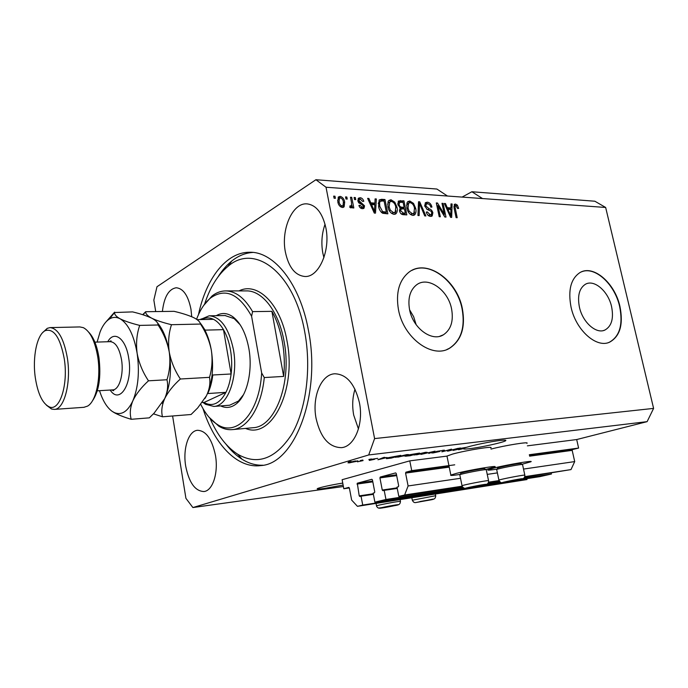 <?xml version="1.0" encoding="UTF-8"?>
<svg xmlns="http://www.w3.org/2000/svg" width="688" height="688" viewBox="0 0 688 688"><rect width="100%" height="100%" fill="white"/><g stroke="black" fill="none" stroke-linecap="round" stroke-linejoin="round"><path stroke-width="1.03" d="M411.725 470.635L409.781 460.865L342.117 479.699L343.802 488.738L348.807 487.405L349.375 488.016L351.645 500.073L357.45 506.334L362.731 505.069L361.045 496.177L359.781 496.487L359.222 495.859L357.296 483.208L371.847 479.295L372.449 479.923L374.754 491.929L374.427 492.806L373.154 493.124L374.883 502.145L385.959 499.479L384.196 490.346L382.889 490.673L382.261 490.037L379.931 477.919L380.258 477.033L395.669 472.897L396.279 473.542L398.687 485.883L398.352 486.777L396.993 487.121L398.808 496.383L404.63 494.99L408.104 485.96L405.576 473.095L405.92 472.183L411.725 470.635L454.734 464.821M524.609 477.137L570.997 469.594L574.704 461.588L572.184 450.365L572.554 449.556L578.608 448.069L529.313 454.734M578.608 448.069L576.69 439.546L527.378 445.841M446.976 456.11L409.781 460.865M574.704 461.588L523.516 469.078M497.39 472.897L487.233 474.385M460.513 478.289L408.104 485.96M570.997 469.594L524.798 476.646M499.032 480.577L488.523 482.185M462.164 486.201L404.63 494.99M499.23 481.024L488.334 482.684M462.362 486.665L398.808 496.383M397.251 488.42L384.196 490.346M551.234 473.06L551.441 474.023L523.628 478.298M499.97 481.935L487.345 483.879M463.127 487.603L385.959 499.479M551.441 474.023L539.796 476.655L516.396 480.276M501.303 482.606L480.25 485.857M464.503 488.291L374.883 502.145M373.386 494.337L361.045 496.177M357.45 506.334L526.974 479.562L362.731 505.069M526.974 479.562L526.784 478.667M349.366 487.955L343.802 488.738M611.58 306.659C608.295 291.334 594.26 279.087 585.462 284.23C579.296 288.212 577.275 295.84 579.416 307.123C582.607 322.328 596.298 334.42 604.958 330.025C611.658 326.164 613.868 318.372 611.58 306.659M451.595 308.998C448.146 289.966 428.031 275.793 416.507 284.892C409.988 290.155 407.674 298.394 409.558 309.617C412.869 328.296 432.055 342.237 443.459 334.772C450.975 329.629 453.684 321.038 451.595 308.998M416.171 324.736L413.634 316.695L409.601 309.789M462.37 308.723C457.081 279.663 426.13 258 408.56 272.508C399.04 280.549 395.677 292.925 398.464 309.652C403.435 337.911 432.236 359.024 449.513 348.283C461.347 340.543 465.638 327.359 462.37 308.723M446.856 349.513L449.23 348.395C461.063 340.655 465.346 327.471 462.087 308.843C457.099 282.089 430.163 260.709 412.043 270.324M619.94 306.427C614.917 283.095 593.443 264.407 580.018 272.543C570.842 278.623 567.858 290.155 571.049 307.14C575.865 330.188 596.548 348.532 609.654 342.142C620.051 336.32 623.483 324.409 619.94 306.427M608.519 342.564L609.353 342.246C619.75 336.415 623.182 324.512 619.647 306.538C614.805 284.256 594.905 265.852 581.36 271.889M342.753 483.088C332.476 484.644 318.587 487.697 317.323 488.669C316.592 489.263 318.983 489.177 324.512 488.428L343.114 485.057M470.016 448.636C481.402 447.295 503.676 442.375 505.637 440.733C506.549 440.028 504.553 439.967 499.669 440.526C490.682 441.576 473.335 445.127 466.731 447.269L458.621 448.714L460.607 448.017L459.481 448.155L453.151 450.425L466.129 447.467L458.578 449.746L463.635 448.516C462.886 449.204 465.019 449.247 470.016 448.636M325.854 227.771C322.457 212.945 316.153 204.972 306.943 203.863C292.374 202.582 280.756 229.783 285.417 252.195C288.719 267.46 295.255 275.561 305.008 276.499C318.802 277.384 330.722 250.604 325.854 227.771M325.046 224.228C321.795 233.542 321.055 243.182 322.835 253.158L323.91 257.656M191.728 316.747L190.963 309.23C188.202 295.616 183.3 288.461 176.257 287.765C168.732 288.994 164.105 296.906 162.394 311.492M215.447 455.344C211.956 439.004 205.987 430.654 197.533 430.292C188.443 430.869 182.681 448.98 185.717 466.232C189.08 482.778 195.168 491.215 203.975 491.533C212.712 490.793 218.595 472.802 215.447 455.344M359.403 402.609C354.793 383.801 346.58 374.186 334.764 373.773C321.047 374.332 311.827 397.311 316.093 418.476C320.539 437.714 329.019 447.441 341.523 447.647C354.518 446.684 363.866 423.989 359.403 402.609M355.008 389.21C352.48 397.337 352.041 405.963 353.701 415.096L358.457 428.968M490.991 449.083C504.786 445.428 530.457 441.335 526.836 443.347M496.994 469.13C490.08 470.205 487.061 470.437 487.938 469.818L493.984 468.021C507.426 464.641 534.688 460.04 530.844 461.786L522.072 464.245M490.75 447.948C494.921 445.686 466 450.305 452.532 454.089L446.796 456.135M485.823 469.448L494.767 466.937C499.032 465.036 470.05 469.861 456.479 473.344L450.846 475.055C449.857 475.726 452.945 475.52 460.091 474.428M203.003 408.603C214.157 444.164 237.205 468.855 260.872 465.578C294.498 463.987 321.477 394.903 308.439 330.395C300.088 283.809 274.125 251.662 249.864 252.255C226.275 251.868 206.082 278.58 198.479 314.622M576.69 439.546L647.116 421.649L653.6 408.397L605.655 207.466L594.853 201.223L471.865 191.746L462.112 197.086M605.655 207.466L482.52 198.557L471.865 191.746M482.52 198.557L447.467 196.028L436.897 189.045L315.912 179.723L156.984 286.741L153.845 300.045L155.712 311.578M449.47 450.58L458.26 448.309L448.602 450.984L447.449 451.13L450.674 449.548L441.911 451.818L451.543 449.135L449.384 450.176M436.631 451.388L444.482 450.193L437.774 451.242L439.821 451.474L433.173 452.919L431.608 452.919L432.726 452.532L438.394 451.732L435.994 451.827L436.631 451.388M420.953 454.415L435.126 451.147L428.779 453.444L433.466 451.534L420.953 454.415M425.476 452.317L427.205 452.343L425.029 453.134L413.961 455.017L425.476 452.317M406.875 454.596L408.706 454.613L406.582 455.413L395.351 457.305L406.875 454.596M387.129 457.511L377.936 459.747L383.594 457.477L384.859 457.322L383.053 458.019L387.129 457.511M348.506 462.018L351.121 461.467L348.506 462.018M343.389 486.502L192.889 507.555L368.699 454.957L374.59 438.591L326.026 187.239L315.912 179.723M647.116 421.649L368.699 454.957M349.418 462.276L357.88 460.857L349.418 462.869L347.947 462.8L349.418 462.276M360.245 460.573L362.843 460.023L360.245 460.573M363.075 460.599L357.407 461.82L363.075 460.599M368.845 459.515L371.434 458.965L368.845 459.515M371.21 459.352L377.755 458.354L372.612 459.154L374.573 459.292L369.327 460.401L372.844 459.61L371.21 459.352M388.195 457.709L400.76 455.37L391.309 458.088L386.432 458.664L388.195 457.709M409.885 454.708L419.525 453.065L409.996 455.766L404.991 456.213L409.885 454.708M172.602 415.982L185.923 498.327L192.889 507.555M444.302 214.226L441.988 203.313L443.089 203.39L445.996 217.09L444.818 217.021L438.007 205.798L440.32 216.772L439.211 216.711L436.304 202.943L437.499 203.02L444.302 214.226L443.416 214.708M424.754 205.979L425.442 202.685L427.334 202.169C429.656 202.504 431.187 204.138 431.935 207.071L430.851 207.174C430.284 205.144 429.192 204.009 427.583 203.777L426.285 204.121L425.881 206.004L429.14 208.799C430.98 209.281 432.219 210.605 432.864 212.781L432.193 215.929L430.516 216.402C428.426 216.152 427.016 214.699 426.302 212.059L427.394 211.938L430.138 214.776L431.342 214.467L431.729 212.678L431.084 211.259L427.128 209.401L424.754 205.979M417.951 215.516L418.528 201.756L419.706 201.833L425.889 215.963L424.72 215.894L419.517 203.424L419.147 215.585L417.951 215.516M409.79 200.999L413.531 203.407L415.647 208.283C416.343 211.035 416.034 213.203 414.718 214.785L412.766 215.404C409.584 214.501 407.614 211.999 406.84 207.905L406.943 202.926L407.786 201.636L409.79 200.999L408.44 201.773L410.865 202.788M390.99 199.744L394.817 202.195L396.967 207.131C397.655 209.883 397.346 212.059 396.039 213.676L393.957 214.355C390.698 213.435 388.686 210.898 387.92 206.753L388.049 201.696L388.858 200.457L390.99 199.744L389.657 200.535L392.177 201.593M374.926 203.106L375.089 198.875L376.353 198.952L375.493 213.142L374.298 213.074L367.624 198.376L368.906 198.462L370.806 202.84L374.926 203.106L373.593 203.897L370.032 203.674M334.084 198.239L333.671 196.123L334.97 196.209L335.383 198.325L334.084 198.239M653.6 408.397L374.59 438.591M447.467 196.028L326.026 187.239M337.808 201.808L338.333 197.043L340.156 196.364C342.693 197.095 344.198 199.021 344.679 202.134L344.112 206.821L342.332 207.475C339.82 206.787 338.315 204.895 337.808 201.808M345.961 199.004L345.548 196.914L346.821 196.992L347.234 199.09L345.961 199.004M351.551 202.754L350.459 197.241L351.723 197.318L353.821 207.965L352.557 207.888L352.222 206.185L351.706 207.759L349.796 207.355L349.968 205.85L351.43 205.875L351.551 202.754M354.501 199.563L354.088 197.473L355.343 197.559L355.756 199.64L354.501 199.563M357.863 200.913L358.362 198.247L360.142 197.697C361.914 197.929 363.126 199.124 363.78 201.283L362.576 201.386L360.349 199.193L359.325 199.494L359.059 200.733L364.528 205.807L364.055 208.137L362.361 208.653C360.693 208.516 359.54 207.449 358.912 205.454L360.125 205.342L362.017 207.14L363.109 206.864L363.324 205.936L357.863 200.913M378.572 206.271L379.208 199.959L381.556 199.305L384.97 199.529L387.869 213.83L382.691 213.28C380.378 211.655 379.011 209.324 378.572 206.271M397.888 204.482L398.447 201.042L403.942 200.793L406.84 214.897L403.34 214.699C401.439 214.57 400.158 213.323 399.504 210.958L400.158 208.06L397.888 204.482M450.932 207.914L450.984 203.915L452.119 203.992L451.672 217.408L450.606 217.348L444.328 203.467L445.471 203.545L447.26 207.681L450.932 207.914L449.565 208.662L446.589 208.473M455.516 204.044L457.348 205.101L458.664 208.404L457.623 208.516L455.809 205.617L454.949 206.572L457.193 217.718L456.11 217.657L454.132 208.421L454.424 204.345L455.516 204.044L454.149 204.792L455.791 205.617M333.835 196.931L334.97 196.209M338.186 197.224L340.156 196.364M338.849 197.189L340.741 197.938M343.536 202.848L344.679 202.134M343.57 204.284L342.951 207.449M340.397 206.701L342.512 205.901M338.711 198.755L337.61 200.44M342.065 205.944L343.028 205.574L343.407 202.057C343.131 199.907 342.142 198.522 340.422 197.895L339.425 198.299L339.081 201.79C339.356 203.94 340.345 205.325 342.065 205.944L340.749 206.761M337.963 202.487L339.081 201.79M345.703 197.697L346.821 196.992M350.613 198.015L351.723 197.318M351.749 204.955L352.015 206.314M350.708 207.914L350.906 206.993L352.222 206.185M349.865 206.701L350.863 206.099M349.848 206.856L351.121 206.065M354.234 198.247L355.343 197.559M358.138 198.531L360.142 197.697M358.818 198.505L360.753 199.262M358.388 200.07L357.803 200.595M357.975 201.395L359.059 200.733M358.396 202.41L359.532 201.713M358.654 202.805L362.335 204.809M363.307 206.538L364.528 205.807M363.221 206.727L362.963 208.636M359.093 205.97L360.125 205.342M360.383 207.896L362.017 207.14M360.693 207.939L362.774 207.062M375.055 199.744L376.353 198.952M374.814 203.166L374.719 204.749M374.289 211.775L374.22 212.893M367.934 199.056L368.906 198.462M369.903 203.381L370.806 202.84M374.59 208.894L374.857 204.766L371.546 204.56L374.599 211.594L374.59 208.894M373.833 212.042L374.599 211.594M370.669 205.084L371.546 204.56M379.028 200.165L381.556 199.305M380.215 200.096L383.637 200.328L384.97 199.529M383.637 200.328L383.792 201.102M386.045 212.248L386.355 213.744M381.53 212.497L384.988 212.867L386.329 212.085L384.11 201.12L382.038 200.982L380.137 201.438L379.552 202.883L379.793 206.366L382.588 211.594L386.329 212.085M379.871 201.79L378.804 202.229L378.245 203.476M382.949 212.747L384.291 211.973M381.341 212.317L382.588 211.594M378.735 206.993L379.793 206.366M378.254 203.657L379.552 202.883M393.82 202.779L394.817 202.195M395.91 207.742L396.967 207.131M395.953 210.752L394.835 214.295M388.711 200.604L389.657 200.535M391.343 213.246L394.448 212.601M389.528 202.212L388.419 202.736L387.628 204.267M393.613 212.687L395.179 212.179L395.781 207.036C395.23 203.992 393.751 202.117 391.343 201.412L389.761 201.945L389.124 206.864L390.285 210.124L393.613 212.687L392.263 213.461M389.305 210.691L390.285 210.124M388.084 207.475L389.124 206.864M398.18 201.369L402.592 201.575L403.942 200.793M402.592 201.575L402.747 202.332M403.804 207.484L404.105 208.928M405.008 213.357L405.309 214.811M399.797 207.836L402.772 208.077L404.123 207.303L403.108 202.358L399.676 202.306L399.066 204.551C399.556 206.323 400.519 207.2 401.964 207.174L404.123 207.303M398.438 203.055L397.767 203.682M400.932 213.684L403.976 213.942L405.327 213.177L404.467 208.954L401.259 208.894L400.631 210.795L403.409 213.065L405.327 213.177M399.943 209.659L399.401 210.072M399.608 211.379L400.631 210.795M398.051 205.136L399.066 204.551M398.335 203.089L399.496 202.418M412.542 203.975L413.531 203.407M414.615 208.86L415.647 208.283M414.623 212.067L413.548 215.361M407.597 201.825L408.44 201.773M410.254 214.346L413.213 213.676M408.388 203.416L406.548 205.239M412.413 213.762L413.892 213.297L414.486 208.189C413.935 205.187 412.482 203.33 410.143 202.633L408.655 203.123L408.018 208.025L409.162 211.233L412.413 213.762L411.054 214.518M408.208 211.775L409.162 211.233M407.004 208.602L408.018 208.025M418.493 202.53L419.706 201.833M418.476 202.9L418.872 203.794M418.433 204.044L419.517 203.424M425.193 202.96L427.334 202.169M425.975 202.934L428.469 203.992M425.39 204.628L424.642 205.248M424.9 206.555L425.881 206.004M426.689 209.118L429.346 210.296M431.797 213.366L432.864 212.781M431.591 214.157L431.101 216.385M426.414 212.489L427.394 211.938M428.16 215.421L430.138 214.776M428.77 215.525L430.929 214.69M442.117 203.923L443.089 203.39M443.906 214.441L444.25 216.084M437.026 206.34L438.007 205.798M436.45 203.605L437.499 203.02M436.674 204.663L437.525 206.065M450.975 204.611L452.119 203.992M450.631 208.086L450.588 209.47M450.356 216.213L450.339 216.763M444.586 204.035L445.471 203.545M446.435 208.129L447.26 207.681M450.778 213.392L450.915 209.487L447.957 209.307L450.838 215.955L450.778 213.392M450.141 216.324L450.838 215.955M447.166 209.737L447.957 209.307M456.196 205.729L457.348 205.101M453.908 207.14L454.949 206.572M350.725 461.906L349.538 462.525L350.407 462.577L356.298 461.416M349.315 462.302L349.418 462.869M355.386 460.934L350.76 462.095M356.272 461.132L355.412 461.08M381.806 458.81L385.624 457.881L381.806 458.81M391.214 457.916L398.447 455.834L389.382 457.563L387.765 458.311L391.214 457.916M398.232 457.073L407.072 454.983L398.653 456.411L396.899 457.03L398.232 457.073M407.15 455.576L409.996 455.766M409.945 455.602L412.774 454.794L407.176 455.714M413.892 454.476L417.238 453.53L410.383 454.794L413.892 454.476M416.773 454.777L425.605 452.687L417.306 454.114L415.5 454.734L416.773 454.777M443.046 450.158L443.149 450.657M433.087 452.48L433.173 452.919M456.978 449.522L460.762 448.619L456.978 449.522M506.153 481.961L519.053 479.424L506.153 481.961M507.202 481.557L518.795 479.536M497.613 468.184L497.759 467.969C499.454 467.023 518.503 463.291 520.799 463.463L522.407 464.469M522.639 464.615L522.312 464.469C519.784 464.288 498.637 468.425 496.779 469.457L496.71 469.706M513.996 480.155L514.091 480.602M418.983 501.905L430.473 499.669L418.983 501.905M419.964 501.526L430.361 499.729M383.362 507.589L395.084 505.31L383.362 507.589M384.334 507.194L394.998 505.353M469.483 487.629L482.641 485.049L469.483 487.629M470.523 487.199L482.443 485.143M460.754 473.421L460.917 473.181C462.757 472.183 481.712 468.494 484.412 468.605L486.115 469.646M486.373 469.818L485.943 469.646C482.976 469.534 461.932 473.628 459.902 474.711L459.833 474.987M477.678 485.737L477.782 486.218M216.29 315.68C221.674 312.49 227.178 312.834 232.811 316.738C240.576 322.706 245.917 333.25 248.832 348.36C252.806 369.834 247.482 394.19 237.283 403.03C231.959 407.692 226.404 408.646 220.607 405.911M240.172 324.779L234.195 318.639L225.019 315.534M210.124 418.562C217.348 435.126 226.55 447.028 237.738 454.261C257.51 465.57 275.467 458.999 291.617 434.549C306.031 410.082 311.604 368.863 304.775 332.166C294.309 272.13 254.371 242.898 228.003 266.351C217.881 274.693 210.089 287.249 204.628 304.027M262.945 465.234C255.773 465.449 248.815 463.454 242.081 459.257C236.285 455.602 230.91 450.58 225.974 444.181M200.767 404.389C205.359 413.712 210.872 420.394 217.313 424.444L218.818 426.199C223.299 428.925 227.874 430.06 232.553 429.604C247.646 428.443 261.483 406.918 264.269 377.557L283.662 376.413C284.849 364.752 284.411 353.107 282.338 341.472C280.188 329.896 276.714 319.851 271.906 311.346L252.573 311.621C244.575 297.861 235.511 290.955 225.363 290.912C220.659 291.024 216.221 292.71 212.05 295.978L203.622 305.515M218.818 426.199L208.98 417.169M217.313 424.444C236.388 437.491 259.479 413.221 261.655 372.965L251.602 316.248C239.071 293.819 225.449 287.687 210.734 297.861C204.869 302.574 200.148 309.712 196.57 319.275M264.269 377.557L261.655 372.965M251.602 316.248L252.573 311.621M217.976 276.937C222.078 270.427 226.696 265.112 231.813 260.984C238.358 255.755 245.384 252.909 252.883 252.436M200.294 319.576L209.143 315.801C220.693 316.704 228.769 327.927 233.395 349.47C238.53 376.637 227.909 406.144 213.856 406.427L229.663 405.223L238.469 401.035L243.492 394.68M283.662 376.413L271.906 311.346M213.856 406.427L205.523 404.312L202.934 402.428M200.328 323.489L205.196 330.128L223.48 329.655L231.116 373.98L212.79 374.994C211.921 382.158 210.236 388.342 207.75 393.553L225.965 392.323L203.975 402.497C212.42 407.09 219.756 403.701 225.965 392.323C228.502 387.181 230.213 381.066 231.116 373.98C232.062 366.068 231.856 358.104 230.506 350.097C229.087 342.117 226.748 335.305 223.48 329.655C220.513 324.641 217.184 321.201 213.495 319.327C209.444 317.366 205.514 317.435 201.696 319.55M203.76 402.368L202.263 402.48M213.495 319.327L197.086 319.636M88.778 332.261C93.628 337.309 97.017 345.72 98.943 357.493C101.248 376.99 98.995 391.558 92.209 401.216M83.867 407.322L87.557 406.118C96.088 401.5 101.145 378.022 97.756 356.995C95.021 341.136 90.231 331.358 83.386 327.669L79.851 326.938L50.284 327.591M35.337 377.867C37.9 394 42.587 403.693 49.398 406.943C59.684 411.579 68.422 384.773 64.285 358.912C60.269 337.662 53.956 328.228 45.322 330.618C36.946 334.342 32.259 357.416 35.337 377.867M42.759 332.519L47.248 328.339L50.026 327.6C58.119 328.443 63.915 338.659 67.398 358.233C71.294 382.829 64.225 409.403 54.395 409.394L51.557 409.033L46.423 405.198M153.45 413.841L162.48 416.79L191.058 414.511L197.731 407.898L206.46 395.772C209.505 389.219 210.519 383.078 209.505 377.342L180.376 379.002C174.804 370.634 171.088 361.63 169.239 351.989C167.958 342.349 168.706 333.259 171.475 324.702L200.509 324.057C205.893 332.235 209.505 340.99 211.354 350.338C212.687 359.695 212.076 368.691 209.505 377.342M162.48 416.79C161.095 411.407 161.826 405.361 164.681 398.644C168.061 391.945 173.29 385.4 180.376 379.002M171.475 324.702C163.159 322.681 156.572 320.513 151.73 318.2C147.507 315.904 145.486 313.745 145.658 311.716L174.064 311.329C181.916 313.178 188.34 315.224 193.328 317.46L195.117 318.389C198.368 320.307 200.174 322.199 200.509 324.057M145.658 311.716L142.691 314.691M162.11 403.263L164.681 398.644C170.306 385.658 171.828 370.11 169.239 351.989C166.995 339.012 163.013 329.234 157.311 322.663M204.921 398.55L206.46 395.772C212.334 383.113 213.968 367.968 211.354 350.338C209.229 338.47 205.454 329.303 200.045 322.844M99.528 390.689C102.718 400.657 106.932 407.545 112.161 411.355L114.423 412.637C121.578 415.526 127.719 411.587 132.844 400.829C136.121 394.009 141.332 387.335 148.488 380.808C142.751 372.26 138.967 363.075 137.127 353.254C135.88 343.398 136.731 334.119 139.69 325.398C131.322 323.334 124.777 321.124 120.056 318.759C116.203 316.566 114.38 314.485 114.595 312.524L132.595 311.896C140.515 313.788 146.897 315.895 151.73 318.2L152.409 318.553C156.202 320.728 158.102 322.87 158.102 324.994C163.692 333.405 167.408 342.4 169.239 351.989C170.547 361.613 169.781 370.875 166.969 379.759C168.328 385.633 167.571 391.928 164.681 398.644L154.164 413.101L149.339 417.848L131.227 419.293C129.585 413.823 130.118 407.666 132.844 400.829C138.262 387.602 139.69 371.744 137.127 353.254C133.911 335.219 128.226 323.721 120.056 318.759C116.41 316.867 112.875 316.936 109.469 318.983C105.703 321.348 102.572 325.673 100.07 331.969L97.12 342.074M112.161 411.355L114.664 412.895C119.05 415.208 124.571 417.349 131.227 419.293M114.612 312.137L105.324 322.663M139.69 325.398L158.102 324.994M148.488 380.808L166.969 379.759M572.554 449.556L529.459 455.413M449.066 466.326L405.92 472.183M572.184 450.365L529.622 456.17M449.23 467.135L405.576 473.095M396.52 474.815L380.258 477.033M396.684 475.614L379.931 477.919M397.139 487.852L382.261 490.037M372.672 481.075L357.296 483.208M372.819 481.858L356.995 484.068M373.274 493.778L359.222 495.859M359.506 203.175L360.83 202.367M372.492 209.083L373.326 208.584M399.117 201.343L400.468 200.561M402.059 213.83L403.409 213.065M400.614 207.948L401.964 207.174M418.338 206.245L419.491 205.592M427.781 209.556L429.14 208.799M448.877 213.521L449.642 213.108M454.235 208.903L455.198 208.387M371.726 459.206L371.812 459.636M406.462 455.74L406.548 456.196M502.722 482.649C505.499 482.58 525.804 478.487 522.33 478.693C519.681 478.728 498.869 482.933 502.722 482.649M524.617 475.116L524.849 475.27C524.996 477.618 523.602 478.977 520.661 479.33L502.464 482.692C501.449 483.122 499.643 482.082 498.912 480.121C500.176 479.33 522.029 475.064 524.617 475.116M498.946 480.276L496.667 469.508M415.956 502.515L433.225 499.041L415.956 502.515M435.255 495.799L435.736 495.91C435.298 498.662 434.799 499.23 429.957 500.021L415.784 502.541C414.408 502.911 413.256 502.137 412.327 500.219L435.255 495.799M412.353 500.348L411.863 497.871M380.309 508.208C384.188 507.873 402.317 504.218 397.793 504.682C393.992 504.983 375.459 508.724 380.309 508.208M399.857 501.354L400.476 501.466C400.012 504.261 399.53 504.863 394.645 505.654L378.452 508.114C377.299 507.434 376.646 506.669 376.499 505.843C377.652 505.164 396.271 501.586 399.857 501.354M376.525 505.981L376.044 503.444M466 488.334C469.285 488.196 489.899 484.025 485.917 484.3C482.761 484.404 461.622 488.686 466 488.334M488.248 480.62L488.583 480.792C488.764 483.2 487.293 484.593 484.189 484.988L465.759 488.377L464.151 488.188C462.912 487.448 462.207 486.622 462.035 485.711C463.437 484.868 485.212 480.637 488.248 480.62M462.069 485.883L459.782 474.772M252.565 427.755L253.132 427.704C275.14 426.999 292.219 382.545 284.075 341.411C278.838 311.363 262.051 290.138 246.063 290.904L225.948 290.912M239.02 290.904C257.407 281.461 280.601 303.726 286.973 340.792C296.949 390.328 271.261 440.002 245.547 428.4M107.767 341.738C114.096 329.836 125.921 338.487 128.716 358.173C133.137 383.336 119.772 405.043 110.157 390.036M112.617 389.89L112.78 389.881C119.282 389.847 123.969 374.143 121.535 359.729C119.351 348.171 115.584 342.151 110.235 341.661C111.189 341.085 111.37 340.827 110.768 340.887L109.358 341.687M505.637 440.733L505.525 440.225M446.959 456.006L450.846 475.055M250.819 252.281L249.864 252.255M344.112 206.821L343.183 207.398M339.425 198.299L338.118 199.124M359.325 199.494L358.001 200.311M364.055 208.137L363.376 208.55M380.137 201.438L378.804 202.229M396.039 213.676L395.032 214.243M389.761 201.945L388.419 202.736M400.915 209.1L399.565 209.874M399.384 202.504L398.034 203.287M414.718 214.785L413.798 215.301M408.655 203.123L407.305 203.897M426.285 204.121L424.917 204.886M432.193 215.929L431.514 216.299M455.284 205.772L453.908 206.52M487.766 468.992L487.938 469.818M439.778 336.269L443.459 334.772M603.531 330.532L604.958 330.025M522.562 464.667L524.815 475.116M497.759 467.969L496.779 469.457M435.401 494.208L435.71 495.781M400.132 499.694L400.45 501.328M486.287 469.87L488.549 480.62M460.917 473.181L459.902 474.711M234.195 318.639L232.811 316.738M237.738 454.261L242.081 459.257M232.553 429.604L252.522 427.764M210.734 297.861L212.05 295.978M228.003 266.351L231.813 260.984M238.469 401.035L237.283 403.03M203.975 402.497L205.523 404.312M209.513 315.801L225.389 315.534M200.629 319.576L201.077 318.931M49.398 406.943L51.557 409.033M54.395 409.394L84.125 407.296M97.309 390.818L112.78 389.881C113.804 390.423 114.01 390.698 113.4 390.698L111.697 389.941M143.147 314.837L145.177 312.18M109.469 318.983L114.595 312.524M94.892 342.151L110.235 341.661M45.322 330.618L47.248 328.339"/></g></svg>
